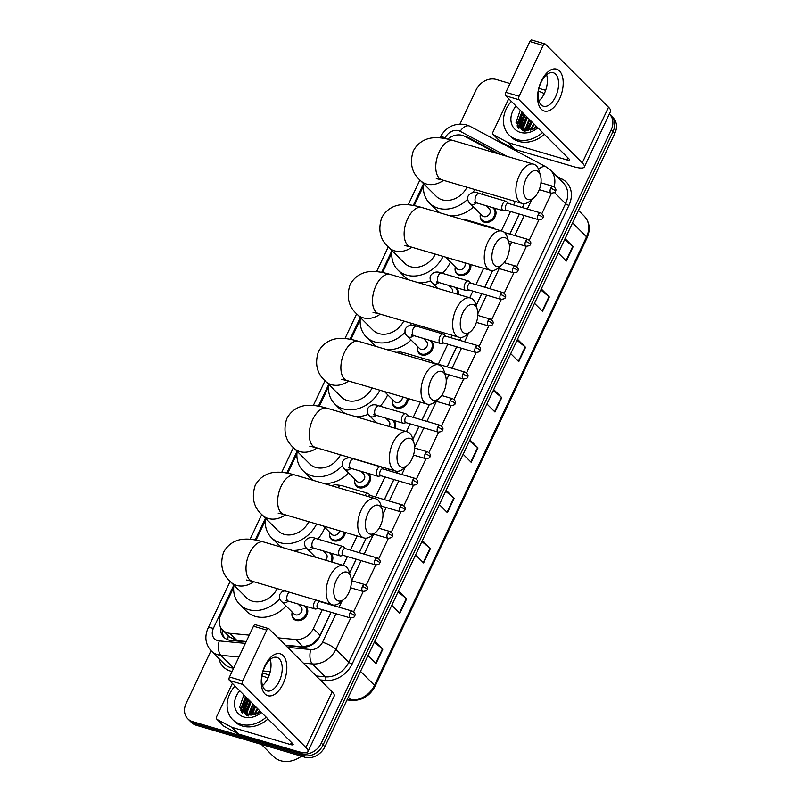<?xml version="1.0" encoding="UTF-8"?>
<svg xmlns="http://www.w3.org/2000/svg" width="801" height="801" viewBox="0 0 801 801"><rect width="100%" height="100%" fill="white"/><g stroke="black" fill="none" stroke-linecap="round" stroke-linejoin="round"><path stroke-width="1.2" d="M493.776 207.95A8.731 7.069 135 0 1 494.247 208.37A8.731 7.069 135 0 1 494.247 218.162A8.731 7.069 135 0 1 484.455 222.217A8.731 7.069 135 0 1 481.912 220.726A8.731 7.069 135 0 1 480.189 215.299M470.778 264.55A8.731 7.069 135 0 1 467.754 272.871A8.731 7.069 135 0 1 459.363 275.314A8.731 7.069 135 0 1 456.82 273.822A8.731 7.069 135 0 1 455.098 268.395M456.129 287.599A8.731 7.069 135 0 1 456.6 288.02A8.731 7.069 135 0 1 458.162 294.388M431.028 340.695A8.731 7.069 135 0 1 431.499 341.116A8.731 7.069 135 0 1 431.499 350.908A8.731 7.069 135 0 1 421.706 354.963A8.731 7.069 135 0 1 419.163 353.471A8.731 7.069 135 0 1 417.441 348.045M408.17 398.538A8.731 7.069 135 0 1 396.615 408.059A8.731 7.069 135 0 1 394.062 406.568A8.731 7.069 135 0 1 392.34 401.141M393.381 420.345A8.731 7.069 135 0 1 393.852 420.765A8.731 7.069 135 0 1 395.083 428.245M368.28 473.441A8.731 7.069 135 0 1 368.75 473.862A8.731 7.069 135 0 1 368.75 483.654A8.731 7.069 135 0 1 358.958 487.709A8.731 7.069 135 0 1 356.415 486.217A8.731 7.069 135 0 1 354.693 480.79M345.371 532.465A8.731 7.069 135 0 1 333.867 540.805A8.731 7.069 135 0 1 331.314 539.313A8.731 7.069 135 0 1 329.591 533.887M330.633 553.09A8.731 7.069 135 0 1 331.103 553.511A8.731 7.069 135 0 1 331.864 562.052M305.531 606.187A8.731 7.069 135 0 1 306.002 606.607A8.731 7.069 135 0 1 306.002 616.4A8.731 7.069 135 0 1 296.21 620.455A8.731 7.069 135 0 1 293.667 618.963A8.731 7.069 135 0 1 291.944 613.536M496.37 153.231L464.65 136.3A16.37 13.257 -45 0 0 462.457 135.399A16.37 13.257 -45 0 0 447.709 139.114M285.396 645.185L303.068 646.858L311.439 644.655L318.858 637.676L331.073 612.274M334.147 605.786L334.478 605.075M349.606 573.085L356.175 559.178M359.238 552.69L366.107 538.182M384.34 499.594L393.822 479.529M396.895 473.041L397.727 471.278M412.845 439.288L418.923 426.432M421.987 419.944L429.346 404.375M447.088 366.848L456.57 346.783M459.644 340.295L460.975 337.481M476.094 305.481L481.671 293.687M484.735 287.199L492.595 270.578M509.837 234.102L519.318 214.037M522.392 207.549L524.224 203.674M233.682 587.453L220.876 614.547A16.37 13.257 -45 0 0 222.558 630.027L229.537 636.995L237.086 640.63L246.267 641.491M278.037 637.836L295.719 639.508A16.37 13.257 -45 0 0 313.361 628.565L322.282 609.691M343.218 565.386L347.384 556.595M350.448 550.097L357.146 535.939M375.549 497L385.031 476.945M388.095 470.457L388.765 469.036M406.467 431.589L410.132 423.849M413.196 417.351L420.395 402.132M438.297 364.255L447.779 344.2M450.843 337.712L452.014 335.239M469.716 297.792L472.88 291.103M475.944 284.605L483.634 268.335M501.336 230.888L510.527 211.454M513.591 204.966L515.263 201.431M222.558 630.027A16.37 13.257 -45 0 0 229.727 633.281L249.271 635.123M423.419 186.052L414.177 205.617M391.799 252.946L382.548 272.51M360.18 319.849L350.928 339.414M328.55 386.753L319.309 406.317M296.931 453.646L287.679 473.211M265.301 520.55L256.06 540.114M499.343 154.102L468.565 137.672A16.37 13.257 -45 0 0 466.372 136.781A16.37 13.257 -45 0 0 464.94 136.45M240.791 710.677A21.827 17.682 135 0 1 242.473 704.469A21.827 17.682 135 0 0 240.791 710.677M244.235 701.095A21.827 17.682 135 0 1 246.718 697.731A21.827 17.682 135 0 0 244.235 701.095M517.156 126.027A21.827 17.682 135 0 1 518.838 119.82A21.827 17.682 135 0 0 517.156 126.027M520.6 116.435A21.827 17.682 135 0 1 523.083 113.071A21.827 17.682 135 0 0 520.6 116.435M609.341 114.012A16.37 13.257 135 0 1 609.561 114.213A16.37 13.257 135 0 1 611.243 129.692L321.291 743.108A16.37 13.257 135 0 1 301.246 753.581L192.59 721.621A16.37 13.257 135 0 1 187.814 718.827A16.37 13.257 135 0 1 186.132 703.348L211.023 650.692M460.004 123.975L476.094 89.932A16.37 13.257 135 0 1 496.139 79.459L510.007 83.534M187.814 718.827L191.439 722.442A16.37 13.257 135 0 0 196.205 725.235L304.861 757.205A16.37 13.257 135 0 0 324.906 746.722L614.868 133.316A16.37 13.257 135 0 0 613.186 117.837L611.373 116.025A16.37 13.257 135 0 1 613.055 131.504L323.103 744.91A16.37 13.257 135 0 1 303.048 755.393L194.403 723.433A16.37 13.257 135 0 1 189.627 720.63A16.37 13.257 135 0 0 194.403 723.433L303.048 755.393A16.37 13.257 135 0 0 323.103 744.91L613.055 131.504A16.37 13.257 135 0 0 611.373 116.025L609.561 114.213M242.533 713.08A21.827 17.682 135 0 1 243.083 709.816A21.827 17.682 135 0 0 242.533 713.08M243.794 707.503A21.827 17.682 135 0 1 245.466 703.879A21.827 17.682 135 0 0 243.794 707.503M518.898 128.42A21.827 17.682 135 0 1 519.448 125.156A21.827 17.682 135 0 0 518.898 128.42M520.159 122.853A21.827 17.682 135 0 1 521.831 119.229A21.827 17.682 135 0 0 520.159 122.853M285.807 645.596L302.197 647.148A16.37 13.257 -45 0 0 319.839 636.204L331.143 612.294M334.217 605.806L334.558 605.075M349.636 573.186L356.245 559.198M359.309 552.71L366.187 538.172M384.41 499.614L393.892 479.549M396.966 473.061L397.807 471.268M412.875 439.389L418.993 426.452M422.057 419.964L429.426 404.375M447.158 366.868L456.64 346.803M459.714 340.315L461.056 337.471M476.124 305.592L481.741 293.707M484.805 287.219L492.675 270.568M509.907 234.122L519.388 214.057M522.462 207.569L524.305 203.674M220.495 627.163A16.37 13.257 -45 0 0 223.749 637.165A16.37 13.257 -45 0 0 230.918 640.42L246.097 641.851M224.711 638.017A16.37 13.257 135 0 1 222.247 629.706M523.544 113.522A21.827 17.682 -45 0 0 519.499 119.8M518.738 121.682A21.827 17.682 -45 0 0 517.576 126.758M247.179 698.182A21.827 17.682 -45 0 0 243.134 704.459M242.373 706.342A21.827 17.682 -45 0 0 241.211 711.408M422.367 540.545L430.407 548.575L423.609 562.953L415.569 554.923M398.578 590.868L406.628 598.898L399.829 613.276L391.789 605.246M374.798 641.18L382.838 649.21L376.039 663.588L367.999 655.558M493.726 389.596L501.766 397.616L494.968 411.994L486.928 403.964M517.506 339.274L525.546 347.304L518.758 361.682L510.718 353.652M541.296 288.951L549.336 296.981L542.537 311.359L534.497 303.329M565.085 238.638L573.126 246.668L566.327 261.046L558.287 253.016M446.157 490.232L454.197 498.262L447.399 512.64L439.359 504.61M469.937 439.909L477.977 447.939L471.188 462.317L463.148 454.287M469.456 440.93L477.616 447.609A4.365 1.031 25.3 0 1 477.977 447.939M445.666 491.253L453.827 497.932A4.365 1.031 25.3 0 1 454.197 498.262M564.595 239.659L572.755 246.338A4.365 1.031 25.3 0 1 573.126 246.668M540.815 289.982L548.965 296.65A4.365 1.031 25.3 0 1 549.336 296.981M517.025 340.295L525.186 346.973A4.365 1.031 25.3 0 1 525.546 347.304M493.236 390.618L501.396 397.296A4.365 1.031 25.3 0 1 501.766 397.616M374.317 642.212L382.467 648.88A4.365 1.031 25.3 0 1 382.838 649.21M398.097 591.889L406.257 598.567A4.365 1.031 25.3 0 1 406.628 598.898M421.887 541.576L430.037 548.244A4.365 1.031 25.3 0 1 430.407 548.575M541.336 81.051A21.827 11.705 -73.6 0 1 559.458 70.929A21.827 11.705 -73.6 0 1 559.448 99.134A21.827 11.705 -73.6 0 1 541.336 109.266A21.827 11.705 -73.6 0 1 541.336 81.051M555.594 96.731A17.462 9.362 106.4 0 0 553.281 72.741A17.462 9.362 106.4 0 0 541.106 82.263A17.462 9.362 106.4 0 0 543.428 106.243A17.462 9.362 106.4 0 0 555.594 96.731M546.602 74.753A17.462 9.362 -73.6 0 1 544.39 93.427A17.462 9.362 -73.6 0 1 538.903 100.936M507.934 142.518A2.723 2.213 -45 0 0 508.305 142.668L515.093 149.447A2.723 2.213 135 0 1 514.723 149.296L507.934 142.518L493.696 134.918A2.723 2.213 -45 0 1 493.266 134.598A2.723 2.213 -45 0 1 492.985 132.025L508.725 98.733M515.093 149.447L573.646 166.668A21.827 5.166 -154.7 0 0 584.319 166.958A21.827 5.166 -154.7 0 0 582.257 162.823L519.098 99.755L505.852 95.86L569.01 158.928A5.457 1.292 25.3 0 1 569.521 159.96A5.457 1.292 25.3 0 1 566.848 159.89L508.305 142.668M514.723 149.296L500.495 141.697A2.723 2.213 135 0 1 500.064 141.387L493.266 134.598M584.319 166.958L610.592 111.369A21.827 5.166 -154.7 0 0 608.53 107.234L545.381 44.165A2.723 1.462 106.4 0 0 545.02 43.945A2.723 1.462 106.4 0 0 543.118 45.437L529.861 41.532A2.723 1.462 -73.6 0 1 531.764 40.05L545.02 43.945M505.852 95.86A2.723 1.462 -73.6 0 1 505.852 92.335L519.098 96.23L543.118 45.437M519.098 96.23A2.723 1.462 106.4 0 0 519.098 99.755M505.852 92.335L529.861 41.532M545.651 90.333L538.963 88.36M520.109 123.104A24.551 19.885 135 0 1 521.481 120.29M542.547 132.505A27.274 22.098 135 0 1 516.945 139.564A27.274 22.098 135 0 1 508.995 134.908A27.274 22.098 135 0 1 511.348 101.347M538.392 91.324A27.274 22.098 135 0 1 539.594 91.644A27.274 22.098 135 0 1 544.249 93.707M544.36 134.318A27.274 22.098 135 0 1 518.758 141.376A27.274 22.098 135 0 1 510.808 136.711L508.995 134.908M537.101 127.069L532.014 129.612A13.637 11.044 135 0 0 536.95 126.918M538.582 99.785A19.094 15.469 135 0 1 539.564 100.345M537.841 127.81A19.094 15.469 135 0 1 520.34 132.375A19.094 15.469 135 0 1 516.054 106.052M520.239 110.228L516.024 122.483L522.993 130.893L537.421 127.379M522.913 112.901L519.298 122.203L521.551 128.15M522.352 112.34L518.728 121.632L521.261 127.88L525.086 130.062L532.014 129.612M525.186 115.164L521.561 124.455L522.853 129.111M523.073 129.462L523.814 130.413M524.615 114.603L520.99 123.895L522.502 128.901M523.524 130.142L525.096 131.364M527.448 117.427L523.824 126.718L524.395 129.842M526.878 116.856L523.263 126.157L523.984 129.682M524.154 130.072L524.765 131.154M529.711 119.689L526.087 128.981L526.207 130.293M529.141 119.119L525.526 128.41L525.716 130.213M531.974 121.942L528.36 130.393M531.403 121.382L527.779 130.403M534.237 124.205L531.093 129.912M533.666 123.644L530.332 130.112M536.5 126.468L535.248 128.12M535.929 125.897L533.917 128.851M530.983 120.961L526.497 130.333M526.457 116.435L521.872 126.768M524.194 114.173L519.609 124.505M521.932 111.92L517.326 123.594L518.037 127.419M531.263 121.241L526.818 130.363M526.738 116.716L522.132 127.599M524.475 114.463L519.869 125.336M522.212 112.2L517.606 123.875L518.367 127.84M526.067 178.903A14.999 8.05 106.4 0 0 524.505 195.885A14.999 8.05 106.4 0 0 533.937 197.677A14.999 8.05 106.4 0 0 538.522 191.339A14.999 8.05 106.4 0 0 540.475 175.459A14.999 8.05 106.4 0 0 526.067 178.903M533.937 197.677L530.112 200.941A20.456 10.974 -73.6 0 1 522.102 203.444A20.456 10.974 -73.6 0 1 519.388 175.339A20.456 10.974 -73.6 0 1 533.656 164.195A20.456 10.974 -73.6 0 1 539.033 170.643L540.475 175.459M436.285 178.623L441.982 179.875A20.456 10.974 106.4 0 1 439.268 151.769A20.456 10.974 106.4 0 1 453.526 140.626C445.506 138.293 438.938 137.351 433.832 137.802C428.976 137.892 418.883 140.275 413.246 151.079C409.451 163.194 411.834 172.996 420.385 180.495L436.225 196.315A20.456 16.571 -45 0 0 442.192 199.809A20.456 16.571 -45 0 0 466.993 187.234M467.664 199.229A30.007 24.31 135 0 1 438.227 208.2A30.007 24.31 135 0 1 429.476 203.074A30.007 24.31 135 0 1 423.649 183.749M440.23 212.916A30.007 24.31 135 0 1 436.275 209.852L429.476 203.074M474.723 189.507A30.007 24.31 135 0 1 472.98 192.62M483.263 192.02A30.007 24.31 135 0 1 482.392 194.363M473.501 206.918A30.007 24.31 135 0 1 450.352 215.89M494.447 245.807A14.999 8.05 106.4 0 0 492.885 262.788A14.999 8.05 106.4 0 0 502.317 264.57A14.999 8.05 106.4 0 0 506.893 258.232A14.999 8.05 106.4 0 0 508.845 242.353A14.999 8.05 106.4 0 0 494.447 245.807M502.317 264.57L498.492 267.844A20.456 10.974 -73.6 0 1 490.482 270.348A20.456 10.974 -73.6 0 1 487.769 242.242A20.456 10.974 -73.6 0 1 502.027 231.099A20.456 10.974 -73.6 0 1 507.403 237.537L508.845 242.353M404.655 245.527L410.362 246.778A20.456 10.974 106.4 0 1 407.649 218.673A20.456 10.974 106.4 0 1 421.907 207.519C413.877 205.196 407.319 204.255 402.212 204.706C397.356 204.786 387.253 207.179 381.626 217.982C377.832 230.087 380.205 239.899 388.755 247.389L404.605 263.219A20.456 16.571 -45 0 0 410.563 266.713A20.456 16.571 -45 0 0 435.364 254.137M443.103 256.41A30.007 24.31 135 0 1 406.598 275.093A30.007 24.31 135 0 1 397.857 269.977A30.007 24.31 135 0 1 392.019 250.653M408.61 279.809A30.007 24.31 135 0 1 404.645 276.756L397.857 269.977M450.432 262.047A30.007 24.31 135 0 1 442.412 273.321M430.668 280.821A30.007 24.31 135 0 1 418.723 282.793M462.828 312.7A14.999 8.05 106.4 0 0 461.266 329.682A14.999 8.05 106.4 0 0 470.688 331.474A14.999 8.05 106.4 0 0 475.273 325.136A14.999 8.05 106.4 0 0 477.226 309.256A14.999 8.05 106.4 0 0 462.828 312.7M470.688 331.474L466.873 334.738A20.456 10.974 -73.6 0 1 458.853 337.251A20.456 10.974 -73.6 0 1 456.139 309.146A20.456 10.974 -73.6 0 1 470.407 297.992A20.456 10.974 -73.6 0 1 475.784 304.44L477.226 309.256M373.036 312.43L378.733 313.682A20.456 10.974 106.4 0 1 376.019 285.577A20.456 10.974 106.4 0 1 390.287 274.423C382.257 272.09 375.689 271.149 370.583 271.599C365.727 271.689 355.634 274.072 349.997 284.886C346.202 296.991 348.585 306.793 357.136 314.292L372.976 330.122A20.456 16.571 -45 0 0 378.943 333.616A20.456 16.571 -45 0 0 403.744 321.031M405.016 332.435A30.007 24.31 135 0 1 374.978 341.997A30.007 24.31 135 0 1 366.237 336.871A30.007 24.31 135 0 1 360.4 317.556M376.981 346.713A30.007 24.31 135 0 1 373.026 343.659L366.237 336.871M411.474 323.314A30.007 24.31 135 0 1 410.382 325.346M420.024 325.827A30.007 24.31 135 0 1 419.574 327.088M411.053 339.964A30.007 24.31 135 0 1 387.103 349.687M431.198 379.604A14.999 8.05 106.4 0 0 429.636 396.585A14.999 8.05 106.4 0 0 439.068 398.377A14.999 8.05 106.4 0 0 443.654 392.039A14.999 8.05 106.4 0 0 445.606 376.15A14.999 8.05 106.4 0 0 431.198 379.604M439.068 398.377L435.243 401.641A20.456 10.974 -73.6 0 1 427.233 404.145A20.456 10.974 -73.6 0 1 424.52 376.039A20.456 10.974 -73.6 0 1 438.778 364.896A20.456 10.974 -73.6 0 1 444.154 371.344L445.606 376.15M341.406 379.324L347.113 380.575A20.456 10.974 106.4 0 1 344.4 352.47A20.456 10.974 106.4 0 1 358.658 341.326C350.638 338.993 344.07 338.052 338.963 338.503C334.107 338.593 324.005 340.976 318.377 351.779C314.583 363.894 316.956 373.697 325.506 381.196L341.356 397.016A20.456 16.571 -45 0 0 347.314 400.51A20.456 16.571 -45 0 0 372.125 387.934M379.854 390.207A30.007 24.31 135 0 1 343.359 408.9A30.007 24.31 135 0 1 334.608 403.774A30.007 24.31 135 0 1 328.77 384.45M345.361 413.616A30.007 24.31 135 0 1 341.396 410.553L334.608 403.774M387.644 394.763A30.007 24.31 135 0 1 380.095 406.197M368.32 414.257A30.007 24.31 135 0 1 355.474 416.59M399.579 446.507A14.999 8.05 106.4 0 0 398.017 463.489A14.999 8.05 106.4 0 0 407.439 465.271A14.999 8.05 106.4 0 0 412.024 458.933A14.999 8.05 106.4 0 0 413.977 443.053A14.999 8.05 106.4 0 0 399.579 446.507M407.439 465.271L403.624 468.535A20.456 10.974 -73.6 0 1 395.614 471.048A20.456 10.974 -73.6 0 1 392.901 442.943A20.456 10.974 -73.6 0 1 407.158 431.789A20.456 10.974 -73.6 0 1 412.535 438.237L413.977 443.053M309.787 446.227L315.494 447.479A20.456 10.974 106.4 0 1 312.77 419.374A20.456 10.974 106.4 0 1 327.038 408.22C319.008 405.897 312.44 404.956 307.334 405.396C302.488 405.486 292.385 407.879 286.758 418.683C282.963 430.788 285.336 440.59 293.887 448.089L309.737 463.919A20.456 16.571 -45 0 0 315.694 467.414A20.456 16.571 -45 0 0 340.495 454.838M342.377 465.591A30.007 24.31 135 0 1 311.729 475.794A30.007 24.31 135 0 1 302.988 470.678A30.007 24.31 135 0 1 297.151 451.353M313.732 480.51A30.007 24.31 135 0 1 309.777 477.456L302.988 470.678M348.235 457.111A30.007 24.31 135 0 1 347.724 458.082M348.575 472.99A30.007 24.31 135 0 1 323.854 483.494M367.949 513.401A14.999 8.05 106.4 0 0 366.387 530.382A14.999 8.05 106.4 0 0 375.819 532.174A14.999 8.05 106.4 0 0 380.405 525.836A14.999 8.05 106.4 0 0 382.357 509.957A14.999 8.05 106.4 0 0 367.949 513.401M375.819 532.174L371.994 535.438A20.456 10.974 -73.6 0 1 363.984 537.952A20.456 10.974 -73.6 0 1 361.271 509.847A20.456 10.974 -73.6 0 1 375.539 498.693A20.456 10.974 -73.6 0 1 380.916 505.141L382.357 509.957M278.167 513.131L283.864 514.382A20.456 10.974 106.4 0 1 281.151 486.277A20.456 10.974 106.4 0 1 295.409 475.123C287.389 472.79 280.821 471.849 275.714 472.3C270.858 472.39 260.766 474.773 255.129 485.576C251.334 497.691 253.717 507.494 262.267 514.993L278.107 530.813A20.456 16.571 -45 0 0 284.075 534.307A20.456 16.571 -45 0 0 308.876 521.731M316.605 524.004A30.007 24.31 135 0 1 280.11 542.698A30.007 24.31 135 0 1 271.359 537.571A30.007 24.31 135 0 1 265.531 518.257M282.112 547.413A30.007 24.31 135 0 1 278.157 544.35L271.359 537.571M324.836 527.438A30.007 24.31 135 0 1 317.737 539.053M306.032 547.634A30.007 24.31 135 0 1 292.235 550.387M336.33 580.304A14.999 8.05 106.4 0 0 334.768 597.286A14.999 8.05 106.4 0 0 344.2 599.078A14.999 8.05 106.4 0 0 348.775 592.74A14.999 8.05 106.4 0 0 350.728 576.85A14.999 8.05 106.4 0 0 336.33 580.304M344.2 599.078L340.375 602.342A20.456 10.974 -73.6 0 1 332.365 604.845A20.456 10.974 -73.6 0 1 329.652 576.74A20.456 10.974 -73.6 0 1 343.909 565.596A20.456 10.974 -73.6 0 1 349.286 572.044L350.728 576.85M246.538 580.024L252.245 581.276A20.456 10.974 106.4 0 1 249.532 553.171A20.456 10.974 106.4 0 1 263.789 542.027C255.769 539.694 249.201 538.753 244.095 539.203C239.239 539.283 229.136 541.676 223.509 552.48C219.714 564.595 222.087 574.397 230.638 581.896L246.488 597.716A20.456 16.571 -45 0 0 252.445 601.211A20.456 16.571 -45 0 0 277.256 588.635M279.749 598.697A30.007 24.31 135 0 1 248.48 609.601A30.007 24.31 135 0 1 239.739 604.475A30.007 24.31 135 0 1 233.902 585.151M286.087 605.987A30.007 24.31 135 0 1 255.279 616.38A30.007 24.31 135 0 1 246.528 611.253L239.739 604.475M486.187 205.717L489.291 208.811A4.906 3.975 135 0 1 489.291 214.318A4.906 3.975 135 0 1 483.784 216.6A4.906 3.975 135 0 1 482.352 215.759L470.127 203.554C468.034 201.842 467.313 199.409 467.984 196.245C470.638 192.32 474.412 191.389 479.288 193.452A4.906 2.633 106.4 0 0 475.744 196.395A4.906 2.633 106.4 0 0 475.864 202.473A4.906 2.633 106.4 0 0 476.515 202.873L503.278 210.743A4.906 2.633 106.4 0 0 503.999 210.773L506.562 210.283M508.565 203.484L506.673 201.692A4.906 2.633 106.4 0 0 506.673 201.692A4.906 2.633 106.4 0 0 506.052 201.321A4.906 2.633 106.4 0 0 502.367 204.625A4.906 2.633 106.4 0 0 502.627 210.343A4.906 2.633 106.4 0 0 503.278 210.743M492.495 207.569A8.18 6.628 135 0 1 493.416 208.31A8.18 6.628 135 0 1 493.416 217.482A8.18 6.628 135 0 1 484.235 221.286A8.18 6.628 135 0 1 481.852 219.885A8.18 6.628 135 0 1 480.41 213.827M487.348 206.878A8.18 6.628 135 0 1 489.371 206.648M538.132 214.838A3.544 1.902 106.4 0 1 540.605 212.906L508.315 203.414A3.544 1.902 106.4 0 0 505.852 205.346A3.544 1.902 106.4 0 0 505.842 209.932A3.544 1.902 106.4 0 0 506.322 210.212L538.602 219.714C541.706 219.394 543.108 218.763 542.808 217.822A3.544 0.841 25.3 0 0 542.477 217.151A3.544 0.841 -154.7 0 0 538.132 214.838A3.544 1.902 106.4 0 0 538.602 219.714M494.157 228.265A4.906 2.633 106.4 0 0 494.127 228.235A4.906 2.633 106.4 0 0 493.506 227.874A4.906 2.633 106.4 0 0 492.024 228.155M464.82 262.798A4.906 3.975 135 0 1 463.779 267.945A4.906 3.975 135 0 1 458.683 269.697A4.906 3.975 135 0 1 457.251 268.866L445.486 257.111M469.837 264.27A8.18 6.628 135 0 1 467.013 272.09A8.18 6.628 135 0 1 459.133 274.383A8.18 6.628 135 0 1 456.75 272.981A8.18 6.628 135 0 1 455.308 266.923M470.918 283.133L469.026 281.331A4.906 2.633 106.4 0 0 469.026 281.331A4.906 2.633 106.4 0 0 468.405 280.971A4.906 2.633 106.4 0 0 464.71 284.275A4.906 2.633 106.4 0 0 464.98 289.992A4.906 2.633 106.4 0 0 465.631 290.393A4.906 2.633 106.4 0 0 466.352 290.423L468.915 289.932M449.701 286.518A8.18 6.628 135 0 1 451.724 286.297M500.485 294.488A3.544 1.902 106.4 0 1 502.958 292.555L470.668 283.053A3.544 1.902 106.4 0 0 468.195 284.996A3.544 1.902 106.4 0 0 468.195 289.572A3.544 1.902 106.4 0 0 468.665 289.862L500.955 299.364C504.059 299.043 505.461 298.413 505.161 297.471A3.544 0.841 25.3 0 0 504.83 296.801A3.544 0.841 -154.7 0 0 500.485 294.488A3.544 1.902 106.4 0 0 500.955 299.364M448.54 285.366L451.644 288.46A4.906 3.975 135 0 1 452.325 292.675M454.848 287.219A8.18 6.628 135 0 1 455.759 287.949A8.18 6.628 135 0 1 457.181 294.107M423.439 338.463L426.543 341.556A4.906 3.975 135 0 1 426.543 347.063A4.906 3.975 135 0 1 421.036 349.346A4.906 3.975 135 0 1 419.604 348.505L407.379 336.3C405.286 334.588 404.565 332.155 405.236 328.991C407.889 325.066 411.664 324.135 416.54 326.197A4.906 2.633 106.4 0 0 412.996 329.141A4.906 2.633 106.4 0 0 413.116 335.219A4.906 2.633 106.4 0 0 413.767 335.619L440.53 343.489A4.906 2.633 106.4 0 0 441.251 343.519L443.814 343.028M443.954 334.468A4.906 2.633 106.4 0 0 443.924 334.438A4.906 2.633 106.4 0 0 443.303 334.067A4.906 2.633 106.4 0 0 439.619 337.371A4.906 2.633 106.4 0 0 439.879 343.088A4.906 2.633 106.4 0 0 440.53 343.489M429.747 340.315A8.18 6.628 135 0 1 430.668 341.056A8.18 6.628 135 0 1 430.668 350.227A8.18 6.628 135 0 1 421.486 354.032A8.18 6.628 135 0 1 419.103 352.63A8.18 6.628 135 0 1 417.661 346.573M424.6 339.624A8.18 6.628 135 0 1 426.623 339.394M475.383 347.584A3.544 1.902 106.4 0 1 477.857 345.652L445.566 336.16A3.544 1.902 106.4 0 0 443.103 338.092A3.544 1.902 106.4 0 0 443.093 342.678A3.544 1.902 106.4 0 0 443.574 342.958L475.854 352.46C478.958 352.14 480.36 351.509 480.059 350.568A3.544 0.841 25.3 0 0 479.729 349.897A3.544 0.841 -154.7 0 0 475.383 347.584A3.544 1.902 106.4 0 0 475.854 352.46M433.271 362.783L431.379 360.981A4.906 2.633 106.4 0 0 431.379 360.981A4.906 2.633 106.4 0 0 430.758 360.62A4.906 2.633 106.4 0 0 428.265 361.802M465.311 372.205C467.994 374.057 468.725 375.699 467.514 377.121A3.544 0.841 25.3 0 0 467.173 376.45A3.544 0.841 -154.7 0 0 462.838 374.137A3.544 1.902 106.4 0 1 465.311 372.205L433.021 362.703A3.544 1.902 106.4 0 0 431.979 362.893M402.422 396.845A4.906 3.975 135 0 1 400.46 401.251A4.906 3.975 135 0 1 395.934 402.442A4.906 3.975 135 0 1 394.503 401.611L384.44 391.559M407.228 398.257A8.18 6.628 135 0 1 396.385 407.128A8.18 6.628 135 0 1 394.002 405.727A8.18 6.628 135 0 1 392.56 399.669M406.307 414.117A4.906 2.633 106.4 0 0 406.277 414.077A4.906 2.633 106.4 0 0 405.656 413.716A4.906 2.633 106.4 0 0 401.962 417.021A4.906 2.633 106.4 0 0 402.232 422.738A4.906 2.633 106.4 0 0 402.883 423.138A4.906 2.633 106.4 0 0 403.604 423.168L406.167 422.678M386.953 419.263A8.18 6.628 135 0 1 388.976 419.043M437.736 427.233A3.544 1.902 106.4 0 1 440.21 425.301L407.919 415.799A3.544 1.902 106.4 0 0 405.446 417.742A3.544 1.902 106.4 0 0 405.446 422.317A3.544 1.902 106.4 0 0 405.917 422.608L438.207 432.109C441.311 431.789 442.713 431.158 442.412 430.217A3.544 0.841 25.3 0 0 442.082 429.546A3.544 0.841 -154.7 0 0 437.736 427.233A3.544 1.902 106.4 0 0 438.207 432.109M385.792 418.112L388.896 421.206A4.906 3.975 135 0 1 389.056 426.472M392.1 419.964A8.18 6.628 135 0 1 393.011 420.695A8.18 6.628 135 0 1 394.072 427.944M360.69 471.208L363.794 474.302A4.906 3.975 135 0 1 363.794 479.809A4.906 3.975 135 0 1 358.287 482.092A4.906 3.975 135 0 1 356.856 481.251L344.63 469.046C342.538 467.333 341.817 464.9 342.488 461.736C345.141 457.812 348.916 456.88 353.792 458.943A4.906 2.633 106.4 0 0 350.247 461.887A4.906 2.633 106.4 0 0 350.367 467.964A4.906 2.633 106.4 0 0 351.018 468.365L377.782 476.235A4.906 2.633 106.4 0 0 378.503 476.265L381.066 475.774M381.206 467.213A4.906 2.633 106.4 0 0 381.176 467.183A4.906 2.633 106.4 0 0 380.555 466.813A4.906 2.633 106.4 0 0 376.87 470.117A4.906 2.633 106.4 0 0 377.131 475.834A4.906 2.633 106.4 0 0 377.782 476.235M366.998 473.061A8.18 6.628 135 0 1 367.919 473.802A8.18 6.628 135 0 1 367.919 482.973A8.18 6.628 135 0 1 358.738 486.778A8.18 6.628 135 0 1 356.355 485.376A8.18 6.628 135 0 1 354.913 479.318M361.852 472.37A8.18 6.628 135 0 1 363.874 472.139M412.635 480.33A3.544 1.902 106.4 0 1 415.108 478.397L382.818 468.905A3.544 1.902 106.4 0 0 380.345 470.838A3.544 1.902 106.4 0 0 380.345 475.424A3.544 1.902 106.4 0 0 380.815 475.704L413.106 485.206C416.21 484.885 417.611 484.255 417.311 483.313A3.544 0.841 25.3 0 0 416.981 482.643A3.544 0.841 -154.7 0 0 412.635 480.33A3.544 1.902 106.4 0 0 413.106 485.206M368.66 493.756A4.906 2.633 106.4 0 0 368.63 493.726A4.906 2.633 106.4 0 0 368.009 493.366A4.906 2.633 106.4 0 0 364.835 495.549M402.563 504.95C405.246 506.803 405.977 508.445 404.765 509.867A3.544 0.841 25.3 0 0 404.425 509.196A3.544 0.841 -154.7 0 0 400.089 506.883A3.544 1.902 106.4 0 1 402.563 504.95L370.272 495.449A3.544 1.902 106.4 0 0 368.28 496.56M339.614 530.773A4.906 3.975 135 0 1 333.186 535.188A4.906 3.975 135 0 1 331.754 534.357L323.394 526.007M344.4 532.184A8.18 6.628 135 0 1 333.637 539.874A8.18 6.628 135 0 1 331.254 538.472A8.18 6.628 135 0 1 329.812 532.415M343.559 546.863A4.906 2.633 106.4 0 0 343.529 546.823A4.906 2.633 106.4 0 0 342.908 546.462A4.906 2.633 106.4 0 0 339.213 549.766A4.906 2.633 106.4 0 0 339.484 555.483A4.906 2.633 106.4 0 0 340.135 555.884A4.906 2.633 106.4 0 0 340.856 555.914L343.419 555.423M324.205 552.009A8.18 6.628 135 0 1 326.227 551.789M374.988 559.979A3.544 1.902 106.4 0 1 377.461 558.047L345.171 548.545A3.544 1.902 106.4 0 0 342.698 550.487A3.544 1.902 106.4 0 0 342.698 555.063A3.544 1.902 106.4 0 0 343.168 555.353L375.459 564.855C378.563 564.535 379.964 563.904 379.664 562.963A3.544 0.841 25.3 0 0 379.334 562.292A3.544 0.841 -154.7 0 0 374.988 559.979A3.544 1.902 106.4 0 0 375.459 564.855M323.043 550.848L326.147 553.952A4.906 3.975 135 0 1 325.536 560.189M329.351 552.71A8.18 6.628 135 0 1 330.262 553.441A8.18 6.628 135 0 1 330.823 561.741M297.942 603.954L301.046 607.048A4.906 3.975 135 0 1 301.046 612.555A4.906 3.975 135 0 1 295.539 614.838A4.906 3.975 135 0 1 294.107 613.997L281.882 601.791C279.789 600.079 279.068 597.646 279.739 594.482L281.962 591.809L284.786 590.848M316.035 600.039A4.906 2.633 106.4 0 0 313.692 604.365A4.906 2.633 106.4 0 0 314.382 608.58A4.906 2.633 106.4 0 0 315.033 608.98A4.906 2.633 106.4 0 0 315.754 609.01L318.317 608.52M304.25 605.806A8.18 6.628 135 0 1 305.171 606.547A8.18 6.628 135 0 1 305.171 615.719A8.18 6.628 135 0 1 295.99 619.523A8.18 6.628 135 0 1 293.607 618.122A8.18 6.628 135 0 1 292.165 612.064M299.103 605.115A8.18 6.628 135 0 1 301.126 604.885M349.887 613.075A3.544 1.902 106.4 0 1 352.36 611.143L320.07 601.651A3.544 1.902 106.4 0 0 317.596 603.584A3.544 1.902 106.4 0 0 317.596 608.169A3.544 1.902 106.4 0 0 318.067 608.45L350.357 617.951C353.461 617.631 354.863 617 354.563 616.059A3.544 0.841 25.3 0 0 354.232 615.388A3.544 0.841 -154.7 0 0 349.887 613.075A3.544 1.902 106.4 0 0 350.357 617.951M264.971 665.711A21.827 11.705 -73.6 0 1 283.093 655.578A21.827 11.705 -73.6 0 1 283.083 683.794A21.827 11.705 -73.6 0 1 264.971 693.916A21.827 11.705 -73.6 0 1 264.971 665.711M279.229 681.381A17.462 9.362 106.4 0 0 276.916 657.401A17.462 9.362 106.4 0 0 264.741 666.913A17.462 9.362 106.4 0 0 267.063 690.893A17.462 9.362 106.4 0 0 279.229 681.381M270.237 659.413A17.462 9.362 -73.6 0 1 268.025 678.087A17.462 9.362 -73.6 0 1 262.528 685.586M231.569 727.168A2.723 2.213 -45 0 0 231.94 727.318L238.728 734.106A2.723 2.213 135 0 1 238.358 733.956L231.569 727.168L217.331 719.568A2.723 2.213 -45 0 1 216.901 719.258A2.723 2.213 -45 0 1 216.62 716.675L232.36 683.383M238.728 734.106L297.281 751.328A21.827 5.166 -154.7 0 0 307.954 751.608A21.827 5.166 -154.7 0 0 305.892 747.483L242.733 684.414L229.486 680.52L292.635 743.588A5.457 1.292 25.3 0 1 293.156 744.62A5.457 1.292 25.3 0 1 290.483 744.55L231.94 727.318M238.358 733.956L224.12 726.357A2.723 2.213 135 0 1 223.699 726.036L216.901 719.258M307.954 751.608L334.227 696.019A21.827 5.166 -154.7 0 0 332.165 691.894L269.016 628.825A2.723 1.462 106.4 0 0 268.645 628.605A2.723 1.462 106.4 0 0 266.753 630.087L253.496 626.192A2.723 1.462 -73.6 0 1 255.399 624.71L268.645 628.605M229.486 680.52A2.723 1.462 -73.6 0 1 229.486 676.995L242.733 680.89L266.753 630.087M242.733 680.89A2.723 1.462 106.4 0 0 242.733 684.414M229.486 676.995L253.496 626.192M269.286 674.993L262.598 673.02M301.426 756.194A24.551 19.885 135 0 1 280.64 760.71A24.551 19.885 135 0 1 273.491 756.514L261.366 744.409M243.744 707.754A24.551 19.885 135 0 1 245.106 704.95M266.182 717.165A27.274 22.098 135 0 1 240.58 724.224A27.274 22.098 135 0 1 232.63 719.558A27.274 22.098 135 0 1 234.983 686.006M262.027 675.984A27.274 22.098 135 0 1 263.229 676.294A27.274 22.098 135 0 1 267.884 678.357M267.995 718.968A27.274 22.098 135 0 1 242.393 726.026A27.274 22.098 135 0 1 234.443 721.371L232.63 719.558M260.736 711.719L255.649 714.272A13.637 11.044 135 0 0 260.585 711.578M262.217 684.434A19.094 15.469 135 0 1 263.199 684.995M261.476 712.459A19.094 15.469 135 0 1 243.975 717.035A19.094 15.469 135 0 1 239.689 690.702M243.874 694.888L239.659 707.143L246.628 715.553L261.056 712.039M246.548 697.561L242.933 706.852L245.186 712.81M245.987 696.99L242.363 706.292L244.896 712.53L248.721 714.712L255.649 714.272M248.811 699.824L245.196 709.115L246.488 713.771M246.708 714.122L247.449 715.073M248.25 699.253L244.625 708.545L246.137 713.551M247.159 714.792L248.731 716.024M251.083 702.077L247.459 711.378L248.02 714.492M250.513 701.516L246.898 710.807L247.619 714.342M247.789 714.732L248.4 715.814M253.346 704.339L249.722 713.631L249.832 714.953M252.776 703.779L249.161 713.07L249.351 714.862M255.609 706.602L251.995 715.043M255.038 706.041L251.414 715.063M257.872 708.865L254.728 714.572M257.301 708.294L253.967 714.762M260.135 711.128L258.883 712.77M259.564 710.557L257.552 713.501M254.618 705.611L250.132 714.993M250.092 701.095L245.506 711.418M247.829 698.832L243.244 709.155M245.567 696.57L240.961 708.244L241.672 712.079M254.898 705.901L250.453 715.023M250.373 701.376L245.767 712.249M248.11 699.113L243.504 709.986M245.847 696.85L241.241 708.535L242.002 712.49M227.754 639.709A16.37 7.98 -84.6 0 1 228.315 635.774M320.16 635.363L313.361 628.565M303.068 646.858L295.719 639.508M237.086 640.63L229.727 633.281M507.223 156.415L460.144 131.294A10.914 8.841 -45 0 0 458.683 130.693A10.914 8.841 -45 0 0 445.316 137.682L444.905 138.543M460.144 131.294A10.914 6.218 -61.9 0 1 469.807 126.188L466.292 124.746C454.728 122.563 445.967 126.828 439.979 137.542A10.914 2.583 25.3 0 1 445.316 137.682M233.832 585.08L213.346 628.405A10.914 8.841 -45 0 0 217.652 640.59A10.914 8.841 -45 0 0 219.254 640.9L245.386 643.363M238.928 657.01L220.856 655.308A21.827 17.682 135 0 1 217.652 654.697A21.827 17.682 135 0 1 211.294 650.973L224.19 663.849A21.827 17.682 -45 0 0 230.558 667.583A21.827 17.682 -45 0 0 233.652 668.184M233.682 668.114L220.856 655.308A10.914 5.317 -84.6 0 1 219.254 640.9M556.395 176.06L562.532 179.334A24.551 19.885 135 0 1 568.92 205.406L352.13 664.019A24.551 19.885 135 0 1 325.667 680.429L320.17 679.909M232.09 671.488A24.551 19.885 135 0 1 218.883 658.542M611.243 129.692L614.868 133.316M192.59 721.621L196.205 725.235M301.246 753.581L304.861 757.205M321.291 743.108L324.906 746.722M554.422 192.49L565.576 203.624A21.827 17.682 -45 0 0 563.333 182.988L550.427 170.102A21.827 17.682 135 0 1 554.132 186.813M350.698 618.032L335.889 649.361A21.827 17.682 135 0 1 312.37 663.939L325.266 676.825A21.827 17.682 -45 0 0 348.795 662.237L565.576 203.624A2.723 0.641 -154.7 0 0 568.92 205.406M287.549 647.338L310.768 649.531A10.914 5.317 -84.6 0 0 312.37 663.939L303.319 663.088M270.398 659.984L269.667 659.914M263.169 670.968L270.247 671.638M316.225 675.974L325.266 676.825A2.723 1.332 95.4 0 1 325.667 680.429M310.768 649.531A10.914 8.841 -45 0 0 322.523 642.232A10.914 2.583 25.3 0 1 335.889 649.361L348.795 662.237A2.723 0.641 -154.7 0 0 352.13 664.019M551.488 193.241L541.877 213.587M538.943 219.794L529.321 240.14M526.387 246.348L516.775 266.683M513.841 272.891L504.23 293.236M501.296 299.444L491.674 319.779M488.74 325.987L479.128 346.332M476.195 352.54L466.572 372.886M463.639 379.093L454.027 399.429M451.093 405.636L441.481 425.982M438.548 432.19L428.925 452.525M425.992 458.733L416.38 479.078M413.446 485.286L403.824 505.631M400.89 511.839L391.278 532.174M388.345 538.382L378.733 558.728M375.799 564.935L366.177 585.271M363.243 591.478L353.631 611.824M423.569 183.679L413.286 205.446M391.949 250.583L381.656 272.35M360.33 317.476L350.037 339.244M328.7 384.38L318.418 406.147M297.081 451.283L286.788 473.051M265.451 518.177L255.169 539.944M322.523 642.232L335.999 613.726M339.073 607.238L342.077 600.89M351.619 580.685L361.101 560.63M364.175 554.142L373.656 534.077M382.978 514.342L386.202 507.534M389.266 501.036L398.748 480.98M401.822 474.492L405.316 467.093M414.608 447.449L423.849 427.884M426.923 421.396L436.405 401.331M446.227 380.545L448.95 374.788M452.014 368.29L461.496 348.235M464.57 341.747L468.565 333.286M477.857 313.642L486.597 295.138M489.671 288.65L499.153 268.585M509.476 246.748L511.699 242.042M514.763 235.544L524.244 215.489M527.318 209.001L531.814 199.489M560.99 180.646A2.723 1.552 118.1 0 0 562.532 179.334M538.612 169.422A10.914 6.218 -61.9 0 1 546.142 166.928L469.807 126.188M230.157 581.406L208.01 628.264A10.914 2.583 25.3 0 1 213.346 628.405M470.097 139.204L468.565 137.672M572.545 222.838L586.542 236.816A5.457 1.292 25.3 0 1 587.063 237.847L375.038 686.367A5.457 1.292 -154.7 0 0 374.528 685.336L586.542 236.816A21.827 17.682 -45 0 0 584.299 216.17C589.726 222.237 590.647 229.456 587.063 237.847M375.038 686.367C369.822 695.959 362.132 700.645 351.959 700.404A5.457 2.663 -84.6 0 1 351.008 699.914A21.827 17.682 -45 0 0 374.528 685.336L360.53 671.358M347.203 699.553L351.008 699.914L348.305 697.22M470.828 461.957L477.616 447.609M494.618 411.644L501.396 397.296M518.397 361.321L525.186 346.973M542.187 311.008L548.965 296.65M565.967 260.685L572.755 246.338M447.038 512.28L453.827 497.932M423.258 562.602L430.037 548.244M399.469 612.915L406.257 598.567M375.689 663.238L382.467 648.88M582.257 162.823L608.53 107.234M566.848 159.89L567.849 157.777M493.696 134.918L500.495 141.697M518.678 128.19A21.827 17.682 135 0 1 519.278 124.716M519.489 123.965A21.827 17.682 135 0 1 519.789 123.024M520.84 120.48A21.827 17.682 135 0 1 523.173 116.546M420.385 180.495A20.456 16.571 -45 0 0 426.342 183.99A20.456 16.571 -45 0 0 443.514 180.325M388.755 247.389A20.456 16.571 -45 0 0 394.723 250.893A20.456 16.571 -45 0 0 411.894 247.229M357.136 314.292A20.456 16.571 -45 0 0 363.093 317.787A20.456 16.571 -45 0 0 380.265 314.132M325.506 381.196A20.456 16.571 -45 0 0 331.474 384.69A20.456 16.571 -45 0 0 348.645 381.026M293.887 448.089A20.456 16.571 -45 0 0 299.844 451.584A20.456 16.571 -45 0 0 317.026 447.929M262.267 514.993A20.456 16.571 -45 0 0 268.225 518.487A20.456 16.571 -45 0 0 285.396 514.833M230.638 581.896A20.456 16.571 -45 0 0 236.605 585.391A20.456 16.571 -45 0 0 253.777 581.726M550.688 188.295A3.544 0.841 -154.7 0 1 555.023 190.608A3.544 0.841 25.3 0 1 555.363 191.279C556.575 189.857 555.844 188.215 553.161 186.363A3.544 1.902 106.4 0 0 550.688 188.295A3.544 1.902 106.4 0 0 551.158 193.161L539.243 189.657M476.455 202.853A4.906 3.975 135 0 1 471.559 204.395A4.906 3.975 135 0 1 470.127 203.554M525.586 241.391A3.544 0.841 -154.7 0 1 529.922 243.704A3.544 0.841 25.3 0 1 530.262 244.375C531.474 242.953 530.743 241.311 528.059 239.459A3.544 1.902 106.4 0 0 525.586 241.391A3.544 1.902 106.4 0 0 526.057 246.257L508.475 241.091M461.286 219.104L466.743 219.995A4.906 2.633 106.4 0 0 465.261 220.275M513.03 267.945A3.544 0.841 -154.7 0 1 517.376 270.257A3.544 0.841 25.3 0 1 517.716 270.928C518.928 269.506 518.187 267.864 515.504 266.012A3.544 1.902 106.4 0 0 513.03 267.945A3.544 1.902 106.4 0 0 513.501 272.811L497.992 268.245M447.278 257.642A4.906 3.975 135 0 1 446.457 257.491A4.906 3.975 135 0 1 445.716 257.181M438.798 282.503A4.906 3.975 135 0 1 433.912 284.045A4.906 3.975 135 0 1 432.48 283.204C430.387 281.491 429.666 279.058 430.337 275.894C432.991 271.97 436.755 271.038 441.641 273.101A4.906 2.633 106.4 0 0 438.087 276.045A4.906 2.633 106.4 0 0 438.217 282.122A4.906 2.633 106.4 0 0 438.868 282.513L465.631 290.393M487.939 321.041A3.544 0.841 -154.7 0 1 492.275 323.354A3.544 0.841 25.3 0 1 492.615 324.025C493.827 322.603 493.096 320.961 490.402 319.108A3.544 1.902 106.4 0 0 487.939 321.041A3.544 1.902 106.4 0 0 488.41 325.907L476.395 322.372M413.706 335.599A4.906 3.975 135 0 1 408.81 337.141A4.906 3.975 135 0 1 407.379 336.3M396.024 352.32L400.39 351.959L403.994 352.74A4.906 2.633 106.4 0 0 401.501 353.922M462.838 374.137A3.544 1.902 106.4 0 0 463.308 379.003L444.825 373.576M450.282 400.69A3.544 0.841 -154.7 0 1 454.628 403.003A3.544 0.841 25.3 0 1 454.968 403.674C456.18 402.252 455.439 400.61 452.755 398.758A3.544 1.902 106.4 0 0 450.282 400.69A3.544 1.902 106.4 0 0 450.753 405.556L435.804 401.161M376.049 415.248A4.906 3.975 135 0 1 371.163 416.79A4.906 3.975 135 0 1 369.732 415.949C367.639 414.237 366.918 411.804 367.589 408.64C370.242 404.715 374.007 403.784 378.893 405.847A4.906 2.633 106.4 0 0 375.339 408.79A4.906 2.633 106.4 0 0 375.469 414.868A4.906 2.633 106.4 0 0 376.12 415.258L402.883 423.138M425.191 453.787A3.544 0.841 -154.7 0 1 429.526 456.099A3.544 0.841 25.3 0 1 429.867 456.77C431.078 455.348 430.347 453.706 427.654 451.854A3.544 1.902 106.4 0 0 425.191 453.787A3.544 1.902 106.4 0 0 425.661 458.653L413.496 455.078M350.958 468.345A4.906 3.975 135 0 1 346.062 469.887A4.906 3.975 135 0 1 344.63 469.046M331.834 485.837L334.838 484.675L341.246 485.486A4.906 2.633 106.4 0 0 338.072 487.669M400.089 506.883A3.544 1.902 106.4 0 0 400.56 511.749L381.186 506.052M387.534 533.436A3.544 0.841 -154.7 0 1 391.879 535.749A3.544 0.841 25.3 0 1 392.22 536.42C393.431 534.998 392.69 533.356 390.007 531.504A3.544 1.902 106.4 0 0 387.534 533.436A3.544 1.902 106.4 0 0 388.004 538.302L373.606 534.067M313.301 547.994A4.906 3.975 135 0 1 308.415 549.536A4.906 3.975 135 0 1 306.983 548.695C304.881 546.983 304.17 544.55 304.841 541.386C307.494 537.461 311.259 536.53 316.145 538.592A4.906 2.633 106.4 0 0 312.59 541.536A4.906 2.633 106.4 0 0 312.72 547.614A4.906 2.633 106.4 0 0 313.371 548.004L340.135 555.884M362.442 586.532A3.544 0.841 -154.7 0 1 366.778 588.845A3.544 0.841 25.3 0 1 367.118 589.516C368.33 588.094 367.599 586.452 364.906 584.6A3.544 1.902 106.4 0 0 362.442 586.532A3.544 1.902 106.4 0 0 362.913 591.398L350.558 587.764M289.261 592.169A4.906 2.633 106.4 0 0 287.499 594.632A4.906 2.633 106.4 0 0 287.619 600.71A4.906 2.633 106.4 0 0 288.27 601.11L315.033 608.98M288.21 601.09A4.906 3.975 135 0 1 283.314 602.632A4.906 3.975 135 0 1 281.882 601.791M305.892 747.483L332.165 691.894M290.483 744.55L291.484 742.437M217.331 719.568L224.12 726.357M242.313 712.84A21.827 17.682 135 0 1 242.913 709.366M243.124 708.625A21.827 17.682 135 0 1 243.424 707.683M244.475 705.13A21.827 17.682 135 0 1 246.808 701.195M550.427 170.102L546.142 166.928M208.01 628.264C204.335 636.765 205.426 644.334 211.294 650.973M419.904 180.005L408.2 204.766M388.275 246.908L376.58 271.659M356.655 313.812L344.951 338.563M325.036 380.705L313.331 405.466M293.406 447.609L281.712 472.36M261.787 514.512L250.082 539.263M351.959 700.404L347.023 699.934M584.299 216.17L578.452 210.343M441.982 179.875L522.102 203.444M453.526 140.626L533.656 164.195M410.362 246.778L490.482 270.348M421.907 207.519L502.027 231.099M378.733 313.682L458.853 337.251M390.287 274.423L470.407 297.992M347.113 380.575L427.233 404.145M358.658 341.326L438.778 364.896M315.494 447.479L395.614 471.048M327.038 408.22L407.158 431.789M283.864 514.382L363.984 537.952M295.409 475.123L375.539 498.693M252.245 581.276L332.365 604.845M263.789 542.027L343.909 565.596M553.161 186.363L540.955 182.768M551.158 193.161C554.262 192.841 555.664 192.21 555.363 191.279M540.605 212.906C543.288 214.768 544.029 216.4 542.808 217.822M481.852 219.885L484.044 222.077M476.515 202.873L474.092 202.373L475.444 201.882M479.288 193.452L506.052 201.321M493.416 208.31L495.609 210.493M466.743 219.995L493.506 227.874M494.938 229.006L494.127 228.235M528.059 239.459L504.53 232.54M526.057 246.257C529.161 245.937 530.562 245.316 530.262 244.375M456.75 272.981L458.943 275.174M515.504 266.012L504.149 262.668M513.501 272.811C516.605 272.49 518.007 271.859 517.716 270.928M502.958 292.555C505.641 294.408 506.372 296.05 505.161 297.471M437.636 288.35L432.48 283.204M438.868 282.513L436.445 282.022L437.797 281.531M441.641 273.101L468.405 280.971M455.759 287.949L457.962 290.142M490.402 319.108L477.807 315.404M488.41 325.907C491.514 325.586 492.915 324.956 492.615 324.025M477.857 345.652C480.54 347.514 481.281 349.146 480.059 350.568M419.103 352.63L421.296 354.823M413.767 335.619L411.344 335.118L412.695 334.628M416.54 326.197L443.303 334.067M445.817 336.23L443.924 334.438M430.668 341.056L432.86 343.239M403.994 352.74L430.758 360.62M463.308 379.003C466.412 378.683 467.814 378.062 467.514 377.121M394.002 405.727L396.195 407.919M452.755 398.758L441.651 395.484M450.753 405.556C453.857 405.236 455.258 404.605 454.968 403.674M440.21 425.301C442.893 427.153 443.624 428.795 442.412 430.217M376.59 422.798L369.732 415.949M376.12 415.258L373.697 414.768L375.048 414.277M378.893 405.847L405.656 413.716M408.17 415.879L406.277 414.077M393.011 420.695L395.213 422.888M427.654 451.854L414.608 448.009M425.661 458.653C428.765 458.332 430.167 457.701 429.867 456.77M415.108 478.397C417.792 480.26 418.533 481.892 417.311 483.313M356.355 485.376L358.548 487.569M351.018 468.365L348.595 467.864L349.947 467.373M353.792 458.943L380.555 466.813M383.068 468.975L381.176 467.183M367.919 473.802L370.112 475.984M341.246 485.486L368.009 493.366M370.523 495.529L368.63 493.726M400.56 511.749C403.664 511.428 405.066 510.808 404.765 509.867M331.254 538.472L333.446 540.665M390.007 531.504L379.073 528.28M388.004 538.302C391.108 537.982 392.51 537.351 392.22 536.42M377.461 558.047C380.145 559.899 380.875 561.541 379.664 562.963M315.544 557.246L306.983 548.695M313.371 548.004L310.948 547.514L312.3 547.023M316.145 538.592L342.908 546.462M345.421 548.625L343.529 546.823M330.262 553.441L332.465 555.634M364.906 584.6L351.339 580.605M362.913 591.398C366.017 591.078 367.419 590.447 367.118 589.516M352.36 611.143C355.043 613.005 355.784 614.637 354.563 616.059M293.607 618.122L295.799 620.314M288.27 601.11L285.847 600.61L287.199 600.119M320.32 601.721L319.689 601.12M305.171 606.547L307.364 608.73"/></g></svg>
